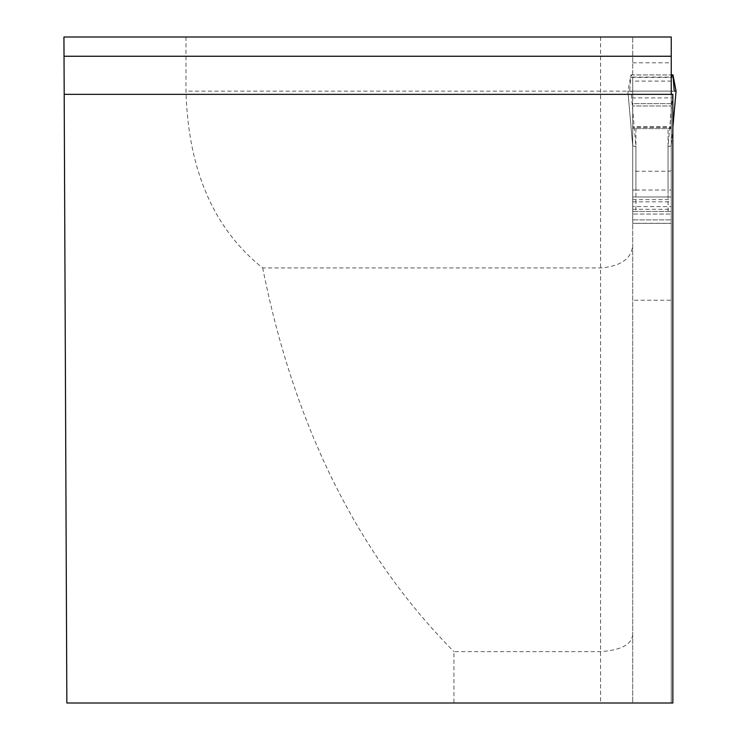 <?xml version="1.0" encoding="UTF-8"?>
<svg xmlns="http://www.w3.org/2000/svg" width="740" height="740" viewBox="0 0 740 740"><rect width="100%" height="100%" fill="white"/><g stroke="black" fill="none" stroke-linecap="round" stroke-linejoin="round"><path stroke-width="0.56" stroke-dasharray="3.7 2.78" d="M632.7 634.652C631.701 644.549 620.99 650.201 600.584 651.607L453.925 651.607L453.925 703L66.85 703L63.936 37L671.245 37L671.245 97.902L632.7 97.902L632.7 37L632.7 703L671.245 703L671.245 206.636L632.7 206.636L632.7 300.236L671.245 300.236M185.99 37L185.99 91.122C188.182 169.996 213.749 228.938 262.682 267.945L600.584 267.945C620.841 266.252 631.553 258.704 632.7 245.301M262.682 267.945C294.474 427.147 358.225 555.028 453.925 651.607M453.925 703L632.7 703L632.7 300.236M64.195 94.341L672.854 94.341L672.854 703L671.245 703L671.245 93.814L671.245 103.665L632.7 103.665L632.7 105.987L632.7 103.665L671.245 103.665L671.245 128.621L632.7 128.621L632.7 127.41L632.7 127.928L635.919 128.621L668.035 128.621L671.245 127.928L671.245 97.902M668.035 196.97L635.919 196.97L635.919 190.023L668.035 190.023L668.035 196.97L671.245 196.97L671.245 223.295L671.245 206.636M632.7 145.826L635.919 146.64L631.035 91.122L627.89 91.122L629.703 91.122L630.933 74.925L632.7 76.942L632.7 223.295L671.245 223.295L671.245 214.054L671.245 219.882L632.7 219.882L632.7 223.369L632.7 219.882L671.245 219.882L671.245 223.369L632.7 223.369L632.7 206.636M671.245 127.928L671.245 211.446L632.7 211.446L671.245 211.446L671.245 214.054L671.245 128.621M632.7 97.902L632.7 81.095L671.245 81.095L671.245 76.942L671.245 145.743L672.854 127.484M632.7 105.987L632.7 127.41L671.245 127.41L632.7 127.41L632.7 126.716L671.245 126.716L632.7 126.716L632.7 105.987L671.245 105.987L632.7 105.987M632.7 127.928L632.7 214.054L632.7 211.446L671.245 211.446L632.7 211.446L632.7 128.621M632.7 214.054L632.7 219.882L632.7 214.054L671.245 214.054L632.7 214.054M632.7 76.942L632.7 81.095M635.919 196.97L671.245 196.97L671.245 145.743M631.035 91.122L672.919 91.122L668.035 146.64L668.035 190.023L671.245 190.023M671.245 145.826L668.035 146.64M630.98 74.953L671.245 74.953L630.98 74.953L627.899 91.122L672.919 91.122M629.703 91.122L674.242 91.122M600.584 37L600.584 703M632.7 91.122L185.99 91.122M632.7 62.817L671.245 62.817M668.035 211.446L668.035 128.621M635.919 128.621L635.919 211.446M632.7 190.023L635.919 190.023L635.919 146.64M671.245 170.302A3.21 0.944 0 0 1 668.035 171.245L635.919 171.245A3.21 0.944 180 0 1 632.7 170.302M632.7 145.854L627.89 91.122L632.7 145.743M630.748 77.422L673.206 77.422M632.7 77.108L671.245 77.108M632.7 209.272L671.245 209.272M632.7 201.807L671.245 201.807M632.7 199.606L671.245 199.606M632.7 196.97L671.245 196.97M632.7 223.369L671.245 223.369L632.7 223.369M672.854 127.585L671.245 145.854M630.933 74.925L671.245 74.925"/><path stroke-width="1.11" d="M671.245 56.249L671.245 37L63.936 37L64.029 56.249L671.245 56.249L671.245 93.814L672.087 94.341M64.195 94.341L66.85 703L672.854 703L672.854 94.341L64.195 94.341L64.029 56.249M671.245 93.814L671.245 81.095M674.242 91.122L676.064 91.122L672.975 74.953L671.245 74.953L673.012 74.925L674.242 91.122M671.245 76.942L672.975 74.953M672.854 127.484L676.055 91.122M676.064 91.122L672.854 127.585M671.245 74.925L673.012 74.925"/></g></svg>
